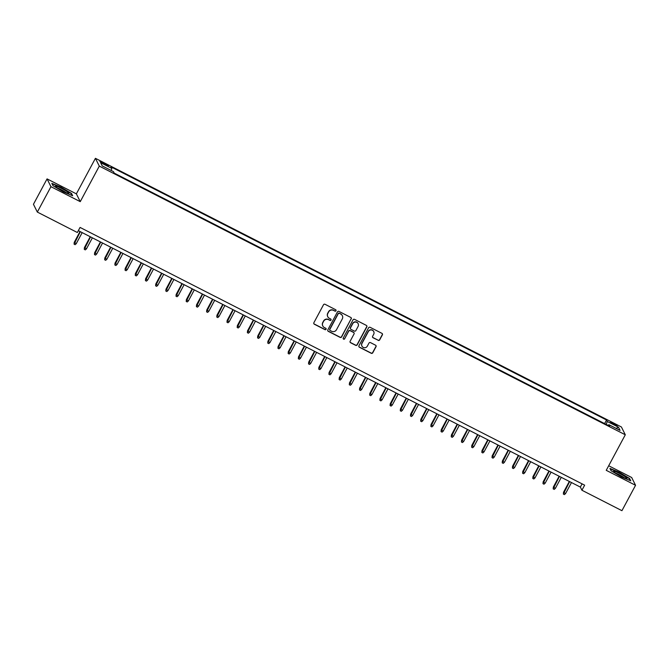 <?xml version="1.0" encoding="UTF-8"?>
<svg xmlns="http://www.w3.org/2000/svg" width="669" height="669" viewBox="0 0 669 669"><rect width="100%" height="100%" fill="white"/><g stroke="black" fill="none" stroke-linecap="round" stroke-linejoin="round"><path stroke-width="1" d="M335.989 310.776A0.794 0.778 153.5 0 0 335.662 309.722L325.034 304.286A1.137 1.112 153.5 0 0 323.495 304.771L313.878 322.717A1.137 1.112 153.5 0 0 314.346 324.222L324.975 329.65A0.794 0.778 153.5 0 0 326.062 328.596A0.794 0.778 153.5 0 0 325.728 328.253L324.348 327.551A3.646 3.571 153.5 0 1 322.859 322.726L323.654 321.237A3.646 3.571 153.5 0 1 328.571 319.682L329.942 320.384A0.794 0.778 153.5 0 0 331.03 319.33A0.794 0.778 153.5 0 0 330.695 318.988L329.315 318.285A3.646 3.571 153.5 0 1 327.827 313.46L328.63 311.963A3.646 3.571 153.5 0 1 333.538 310.408L334.918 311.11A0.794 0.778 153.5 0 0 335.989 310.776M327.718 316.613A3.646 3.571 153.5 0 1 327.718 313.251L328.521 311.754A3.646 3.571 153.5 0 1 333.438 310.199L334.809 310.901A0.794 0.778 153.5 0 0 335.947 309.956M313.811 323.629A1.137 1.112 153.5 0 0 314.238 324.013L324.875 329.441A0.794 0.778 153.5 0 0 326.004 328.496M322.742 325.887A3.646 3.571 153.5 0 1 322.751 322.517L323.553 321.02A3.646 3.571 153.5 0 1 328.462 319.473L329.842 320.175A0.794 0.778 153.5 0 0 330.971 319.23M613.523 423.352A3.713 0.443 28.2 0 0 610.588 422.273A3.713 0.443 28.2 0 0 614.201 424.698A3.713 0.443 28.2 0 0 617.136 425.777A3.713 0.443 28.2 0 0 613.523 423.352M378.152 340.37A1.137 1.112 153.5 0 0 379.683 339.885L382.384 334.851A1.137 1.112 153.5 0 0 381.915 333.346L370.108 327.308A1.137 1.112 153.5 0 0 368.577 327.802L358.952 345.739A1.137 1.112 153.5 0 0 359.42 347.244L371.228 353.274A1.137 1.112 153.5 0 0 372.758 352.789L376.02 346.709A1.137 1.112 153.5 0 0 375.56 345.204L370.501 342.62A1.137 1.112 153.5 0 0 368.97 343.105L367.348 346.124A3.044 2.985 153.5 0 1 361.946 346.116A3.044 2.985 153.5 0 1 361.996 343.389L368.335 331.581A3.044 2.985 153.5 0 1 373.737 331.59A3.044 2.985 153.5 0 1 373.687 334.316L372.633 336.281A1.137 1.112 153.5 0 0 373.093 337.786L378.044 340.161A1.137 1.112 153.5 0 0 379.582 339.676L382.275 334.642A1.137 1.112 153.5 0 0 382.342 333.731M606.239 470.324L635.55 485.293L621.936 510.681L581.93 490.243L584.647 485.167L80.063 227.427L77.345 232.511L37.33 212.073L50.944 186.684L80.247 201.653L99.305 166.113L625.298 434.783L606.239 470.324M351.267 318.954A1.137 1.112 153.5 0 0 350.799 317.449L338.991 311.419A1.137 1.112 153.5 0 0 337.452 311.905L327.835 329.842A1.137 1.112 153.5 0 0 328.303 331.356L340.111 337.385A1.137 1.112 153.5 0 0 341.642 336.9L351.158 318.745A1.137 1.112 153.5 0 0 351.225 317.834M354.553 319.364L366.353 325.393A1.137 1.112 153.5 0 1 366.821 326.907L357.204 344.844A1.137 1.112 153.5 0 1 355.665 345.329L350.615 342.745A1.137 1.112 153.5 0 1 350.146 341.24L354.052 333.965A1.137 1.112 153.5 0 0 353.583 332.46L350.23 330.745A1.137 1.112 153.5 0 0 348.7 331.23L344.635 338.807A0.794 0.778 153.5 0 1 343.222 338.807A0.794 0.778 153.5 0 1 343.239 338.088L353.015 319.849A1.137 1.112 153.5 0 1 354.553 319.364M103.377 163.771L105.627 164.909A3.596 0.426 28.2 0 0 108.47 165.962A3.596 0.426 28.2 0 0 104.974 163.604L102.733 162.458A3.596 0.426 28.2 0 0 99.882 161.413A3.596 0.426 28.2 0 0 103.377 163.771M99.305 166.113L95.424 158.319L621.417 426.989L625.298 434.783M604.609 423.602L606.54 419.998L111.121 166.949L111.857 168.429L111.138 170.444M606.54 419.998L607.268 421.478L618.482 427.207L620.079 430.41L608.865 424.681L609.601 426.153L114.19 173.104L113.454 171.632L102.24 165.904L100.643 162.701L111.857 168.429M80.247 201.653L76.366 193.859L47.064 178.891L50.944 186.684M47.064 178.891L33.45 204.279L37.33 212.073M635.55 485.293L631.67 477.499L608.69 465.766M76.366 193.859L95.424 158.319M78.332 230.654L580.358 487.082L581.93 490.243M582.089 483.854L580.358 487.082M608.865 424.681L608.238 425.459M606.214 424.422L607.268 421.478M618.482 427.207L616.082 428.369M63.421 191.903L72.678 195.758L71.508 193.408L61.088 187.211L51.831 183.356L53.002 185.706L63.421 191.903M629.613 478.477L619.193 472.281L609.936 468.434L611.106 470.775L621.526 476.972L630.775 480.827L629.613 478.477L629.387 478.904M71.282 193.834L71.508 193.408M327.768 330.754A1.137 1.112 153.5 0 0 328.195 331.138L340.003 337.168A1.137 1.112 153.5 0 0 341.541 336.683L351.158 318.745M339.342 313.376A0.794 0.778 153.5 0 0 338.271 313.719L329.825 329.466A0.794 0.778 153.5 0 0 330.152 330.519L331.598 331.264A3.646 3.571 153.5 0 0 336.515 329.708L342.285 318.937A3.646 3.571 153.5 0 0 340.797 314.112L339.242 313.167A0.794 0.778 153.5 0 0 338.163 313.502L338.271 313.719M329.767 330.068A0.794 0.778 153.5 0 1 329.717 329.248L338.163 313.502M342.294 315.576A3.646 3.571 153.5 0 0 340.688 313.903L340.797 314.112M339.242 313.167L340.688 313.903M350.079 342.152A1.137 1.112 153.5 0 0 350.514 342.536L355.565 345.12A1.137 1.112 153.5 0 0 357.095 344.635L366.721 326.689A1.137 1.112 153.5 0 0 366.788 325.786M354.01 332.844A1.137 1.112 153.5 0 0 353.483 332.25L350.13 330.536A1.137 1.112 153.5 0 0 348.591 331.021L344.635 338.807M343.18 338.698A0.794 0.778 153.5 0 0 344.535 338.598M358.099 326.413A3.044 2.985 153.5 0 0 355.482 322.048A3.044 2.985 153.5 0 0 352.747 323.679L350.514 327.843A1.137 1.112 153.5 0 0 350.982 329.349L354.336 331.063A1.137 1.112 153.5 0 0 355.866 330.578L358.099 326.413M358.099 323.587A3.044 2.985 153.5 0 0 352.638 323.47L352.747 323.679M350.447 328.755A1.137 1.112 153.5 0 1 350.405 327.634L352.638 323.47M372.566 337.193A1.137 1.112 153.5 0 0 372.993 337.577L378.044 340.161M373.678 331.481A3.044 2.985 153.5 0 0 368.226 331.364L368.335 331.581M361.896 346.007A3.044 2.985 153.5 0 1 361.896 343.18L368.226 331.364M358.885 346.651A1.137 1.112 153.5 0 0 359.312 347.035L371.119 353.065A1.137 1.112 153.5 0 0 372.658 352.58L375.919 346.5A1.137 1.112 153.5 0 0 375.986 345.589M76.258 243.658L75.104 244.687L74.083 244.168L74.234 242.345L76.258 243.658L82.178 232.62M74.083 244.168L80.339 231.683M74.234 242.345L80.029 231.524M61.464 188.39A7.543 0.895 28.2 0 0 55.552 186.434A7.543 0.895 28.2 0 0 62.827 191.125A7.543 0.895 28.2 0 0 68.556 193.408A7.543 0.895 28.2 0 0 61.464 188.39M66.08 192.647A5.712 0.677 28.2 0 0 61.13 189.645A5.712 0.677 28.2 0 0 57.559 188.081M53.027 185.723L52.048 183.758L61.013 187.487L71.106 193.492L72.127 195.524M614.167 471.219A7.543 0.895 28.2 0 0 613.657 471.511A7.543 0.895 28.2 0 0 619.335 475.358A7.543 0.895 28.2 0 0 626.326 478.444A7.543 0.895 28.2 0 0 626.661 478.486A7.543 0.895 28.2 0 0 622.513 475.065A7.543 0.895 28.2 0 0 614.167 471.219M611.131 470.792L610.153 468.827L619.118 472.557L629.211 478.561L630.223 480.593M624.185 477.725A5.712 0.677 28.2 0 0 615.664 473.15M86.452 248.868L85.297 249.888L84.277 249.37L84.428 247.547L86.452 248.868L92.372 237.829M84.277 249.37L90.532 236.893M84.428 247.547L90.223 236.734M96.645 254.069L95.491 255.098L94.471 254.58L94.622 252.757L96.645 254.069L102.566 243.031M94.471 254.58L100.726 242.094M94.622 252.757L100.417 241.935M106.839 259.279L105.677 260.308L104.665 259.781L104.816 257.958L106.839 259.279L112.76 248.241M104.665 259.781L110.92 247.304M104.816 257.958L110.611 247.145M117.033 264.489L115.871 265.509L114.859 264.991L115.009 263.168L117.033 264.489L122.954 253.451M114.859 264.991L121.114 252.514M115.009 263.168L120.805 252.355M127.227 269.691L126.065 270.719L125.053 270.201L125.203 268.378L127.227 269.691L133.148 258.652M125.053 270.201L131.308 257.716M125.203 268.378L130.999 257.557M137.421 274.9L136.259 275.929L135.247 275.402L135.397 273.579L137.421 274.9L143.342 263.862M135.247 275.402L141.502 262.925M135.397 273.579L141.192 262.766M147.615 280.102L146.452 281.131L145.432 280.612L145.591 278.789L147.615 280.102L153.536 269.072M145.432 280.612L151.696 268.127M145.591 278.789L151.386 267.976M157.809 285.312L156.646 286.34L155.626 285.822L155.785 283.999L157.809 285.312L163.729 274.273M155.626 285.822L161.89 273.337M155.785 283.999L161.58 273.178M168.003 290.522L166.84 291.55L165.82 291.023L165.979 289.2L168.003 290.522L173.915 279.483M165.82 291.023L172.084 278.547M165.979 289.2L171.774 278.388M178.197 295.723L177.034 296.752L176.014 296.233L176.173 294.41L178.197 295.723L184.109 284.685M176.014 296.233L182.277 283.748M176.173 294.41L181.968 283.597M188.39 300.933L187.228 301.962L186.208 301.443L186.367 299.62L188.39 300.933L194.303 289.894M186.208 301.443L192.471 288.958M186.367 299.62L192.162 288.799M198.584 306.143L197.422 307.163L196.402 306.645L196.561 304.821L198.584 306.143L204.497 295.104M196.402 306.645L202.665 294.168M196.561 304.821L202.356 294.009M208.778 311.344L207.616 312.373L206.596 311.854L206.754 310.031L208.778 311.344L214.69 300.306M206.596 311.854L212.859 299.369M206.754 310.031L212.55 299.21M218.972 316.554L217.81 317.583L216.789 317.056L216.948 315.233L218.972 316.554L224.884 305.516M216.789 317.056L223.053 304.579M216.948 315.233L222.744 304.42M229.166 321.756L228.004 322.784L226.983 322.266L227.142 320.443L229.166 321.756L235.078 310.725M226.983 322.266L233.247 309.789M227.142 320.443L232.937 309.63M239.36 326.965L238.197 327.994L237.177 327.476L237.336 325.652L239.36 326.965L245.272 315.927M237.177 327.476L243.441 314.99M237.336 325.652L243.131 314.831M249.554 332.175L248.391 333.204L247.371 332.677L247.53 330.854L249.554 332.175L255.466 321.137M247.371 332.677L253.635 320.2M247.53 330.854L253.325 320.041M259.748 337.377L258.585 338.405L257.565 337.887L257.724 336.064L259.748 337.377L265.66 326.347M257.565 337.887L263.829 325.402M257.724 336.064L263.519 325.251M269.942 342.587L268.779 343.615L267.759 343.097L267.918 341.274L269.942 342.587L275.854 331.548M267.759 343.097L274.022 330.611M267.918 341.274L273.713 330.453M280.127 347.796L278.973 348.825L277.953 348.298L278.103 346.475L280.127 347.796L286.048 336.758M277.953 348.298L284.216 335.821M278.103 346.475L283.907 335.662M290.321 352.998L289.167 354.026L288.147 353.508L288.297 351.685L290.321 352.998L296.242 341.959M288.147 353.508L294.41 341.023M288.297 351.685L294.101 340.872M300.515 358.208L299.361 359.236L298.341 358.718L298.491 356.895L300.515 358.208L306.435 347.169M298.341 358.718L304.604 346.233M298.491 356.895L304.295 346.074M310.709 363.418L309.555 364.438L308.534 363.919L308.685 362.096L310.709 363.418L316.629 352.379M308.534 363.919L314.798 351.442M308.685 362.096L314.489 351.284M320.903 368.619L319.749 369.648L318.728 369.129L318.879 367.306L320.903 368.619L326.823 357.581M318.728 369.129L324.992 356.644M318.879 367.306L324.682 356.485M331.096 373.829L329.942 374.857L328.922 374.331L329.073 372.508L331.096 373.829L337.017 362.79M328.922 374.331L335.186 361.854M329.073 372.508L334.876 361.695M341.29 379.03L340.136 380.059L339.116 379.54L339.267 377.717L341.29 379.03L347.211 368M339.116 379.54L345.38 367.064M339.267 377.717L345.07 366.905M351.484 384.24L350.33 385.269L349.31 384.75L349.461 382.927L351.484 384.24L357.405 373.202M349.31 384.75L355.574 372.265M349.461 382.927L355.264 372.106M361.678 389.45L360.524 390.479L359.504 389.952L359.654 388.129L361.678 389.45L367.599 378.411M359.504 389.952L365.767 377.475M359.654 388.129L365.458 377.316M371.872 394.651L370.718 395.68L369.698 395.162L369.848 393.339L371.872 394.651L377.793 383.613M369.698 395.162L375.961 382.676M369.848 393.339L375.652 382.526M382.066 399.861L380.912 400.89L379.892 400.371L380.042 398.548L382.066 399.861L387.987 388.823M379.892 400.371L386.155 387.886M380.042 398.548L385.846 387.727M392.26 405.071L391.106 406.1L390.086 405.573L390.236 403.75L392.26 405.071L398.18 394.033M390.086 405.573L396.349 393.096M390.236 403.75L396.04 392.937M402.454 410.273L401.3 411.301L400.279 410.783L400.43 408.96L402.454 410.273L408.374 399.234M400.279 410.783L406.535 398.298M400.43 408.96L406.234 398.147M412.648 415.482L411.494 416.511L410.473 415.993L410.624 414.161L412.648 415.482L418.568 404.444M410.473 415.993L416.728 403.507M410.624 414.161L416.427 403.348M422.841 420.692L421.687 421.713L420.667 421.194L420.818 419.371L422.841 420.692L428.762 409.654M420.667 421.194L426.922 408.717M420.818 419.371L426.621 408.558M433.035 425.894L431.881 426.922L430.861 426.404L431.012 424.581L433.035 425.894L438.956 414.855M430.861 426.404L437.116 413.919M431.012 424.581L436.815 413.76M443.229 431.104L442.075 432.132L441.055 431.605L441.206 429.782L443.229 431.104L449.15 420.065M441.055 431.605L447.31 419.129M441.206 429.782L447.009 418.97M453.423 436.305L452.269 437.334L451.249 436.815L451.399 434.992L453.423 436.305L459.344 425.275M451.249 436.815L457.504 424.33M451.399 434.992L457.203 424.179M463.617 441.515L462.463 442.544L461.443 442.025L461.593 440.202L463.617 441.515L469.538 430.476M461.443 442.025L467.698 429.54M461.593 440.202L467.397 429.381M473.811 446.725L472.657 447.753L471.637 447.226L471.787 445.403L473.811 446.725L479.732 435.686M471.637 447.226L477.892 434.75M471.787 445.403L477.591 434.591M484.005 451.926L482.851 452.955L481.831 452.436L481.981 450.613L484.005 451.926L489.925 440.888M481.831 452.436L488.086 439.951M481.981 450.613L487.776 439.801M494.199 457.136L493.045 458.165L492.024 457.646L492.175 455.823L494.199 457.136L500.119 446.098M492.024 457.646L498.28 445.161M492.175 455.823L497.97 445.002M504.393 462.346L503.239 463.366L502.218 462.848L502.369 461.025L504.393 462.346L510.313 451.307M502.218 462.848L508.473 450.371M502.369 461.025L508.164 450.212M514.586 467.547L513.432 468.576L512.412 468.057L512.563 466.234L514.586 467.547L520.507 456.509M512.412 468.057L518.667 455.572M512.563 466.234L518.358 455.413M524.78 472.757L523.618 473.786L522.606 473.259L522.757 471.436L524.78 472.757L530.701 461.719M522.606 473.259L528.861 460.782M522.757 471.436L528.552 460.623M534.974 477.967L533.812 478.987L532.8 478.469L532.95 476.646L534.974 477.967L540.895 466.929M532.8 478.469L539.055 465.992M532.95 476.646L538.746 465.833M545.168 483.169L544.006 484.197L542.994 483.679L543.144 481.856L545.168 483.169L551.089 472.13M542.994 483.679L549.249 471.193M543.144 481.856L548.94 471.035M555.362 488.378L554.2 489.407L553.188 488.88L553.338 487.057L555.362 488.378L561.283 477.34M553.188 488.88L559.443 476.403M553.338 487.057L559.133 476.244M565.556 493.58L564.393 494.608L563.373 494.09L563.532 492.267L565.556 493.58L571.477 482.55M563.373 494.09L569.637 481.605M563.532 492.267L569.327 481.454M102.332 163.203L102.733 162.458M104.565 164.373L104.974 163.604"/></g></svg>
